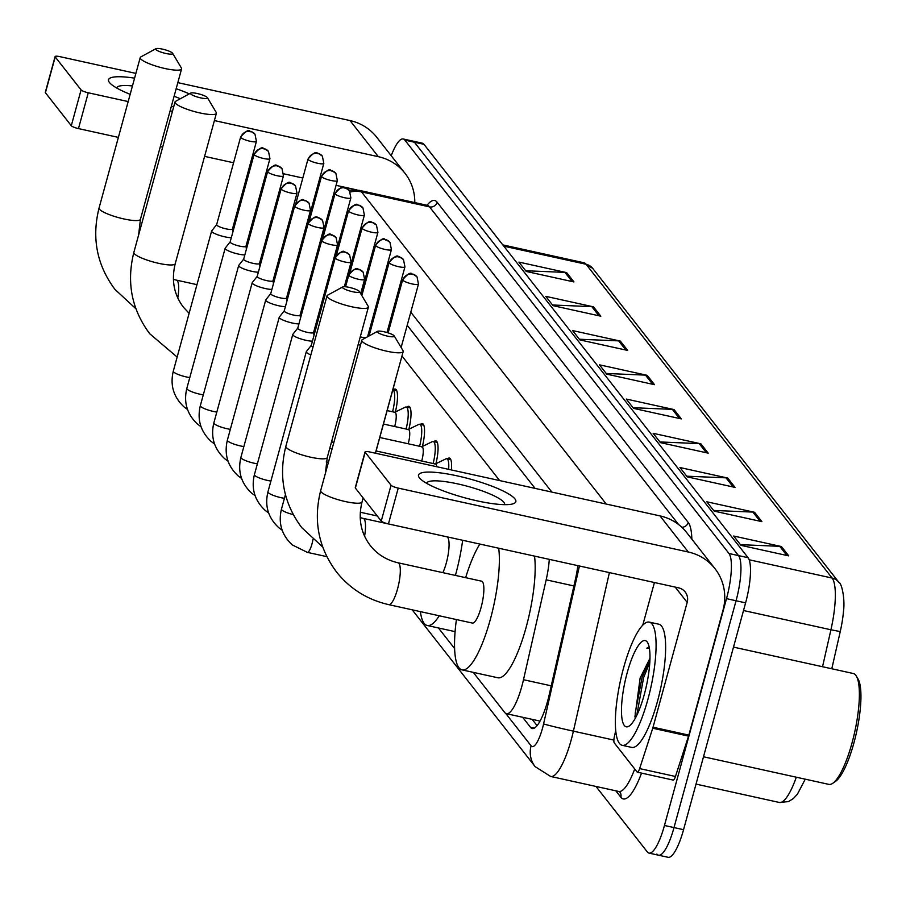 <?xml version="1.0" encoding="UTF-8"?>
<svg xmlns="http://www.w3.org/2000/svg" width="906" height="906" viewBox="0 0 906 906"><rect width="100%" height="100%" fill="white"/><g stroke="black" fill="none" stroke-linecap="round" stroke-linejoin="round"><path stroke-width="1.36" d="M393.351 389.942A20.181 4.983 102.4 0 1 395.322 389.082A20.181 4.983 102.4 0 1 395.356 411.97M406.873 407.19A20.181 4.983 102.4 0 1 408.844 406.33A20.181 4.983 102.4 0 1 408.878 429.218M420.395 424.438A20.181 4.983 102.4 0 1 422.366 423.578A20.181 4.983 102.4 0 1 422.4 446.454M433.917 441.675A20.181 4.983 102.4 0 1 435.888 440.826A20.181 4.983 102.4 0 1 435.922 463.702M447.439 458.923A20.181 4.983 102.4 0 1 449.41 458.062A20.181 4.983 102.4 0 1 451.358 469.942M499.659 480.576L401.97 355.99M373.499 319.671L372.581 318.504M346.115 284.744L345.537 284.008M332.593 267.508L332.015 266.772M319.071 250.26L318.493 249.524M305.549 233.012L304.971 232.276M473.249 672.354L504.778 712.558A37.848 9.343 -77.6 0 0 506.431 713.702A37.848 9.343 -77.6 0 0 523.487 679.727L546.171 579.829A37.848 9.343 -77.6 0 0 549.296 559.364M438.447 627.96L454.597 648.549M391.222 155.741A37.848 9.343 102.4 0 1 403.204 138.98A37.848 9.343 102.4 0 1 404.869 140.113L728.979 553.498A37.848 9.343 102.4 0 1 726.51 598.651L664.46 825.479A37.848 9.343 102.4 0 1 648.99 853.101A37.848 9.343 102.4 0 1 647.337 851.957L595.978 786.442M403.204 138.98L412.751 141.076A37.848 9.343 102.4 0 1 414.416 142.219L738.537 555.605A37.848 9.343 102.4 0 1 736.057 600.757L674.007 827.586A37.848 9.343 102.4 0 1 658.537 855.196A37.848 9.343 102.4 0 1 656.884 854.052M522.626 717.269L530.554 727.382A37.848 9.343 -77.6 0 0 532.207 728.526A37.848 9.343 -77.6 0 0 549.263 694.54L575.344 579.659A37.848 9.343 -77.6 0 0 577.835 565.65M326.228 225.798A37.848 9.343 -77.6 0 0 324.688 226.908M535.084 488.379L407.202 325.288M394.597 309.218L393.68 308.04M381.075 291.97L380.158 290.803M367.553 274.722L366.636 273.555M354.031 257.474L353.114 256.307M340.509 240.237L339.591 239.059M537.065 725.615L532.173 719.375M658.537 855.196L668.096 857.303A37.848 9.343 102.4 0 0 683.554 829.681L745.604 602.864A37.848 9.343 102.4 0 0 748.084 557.711L423.963 144.326A37.848 9.343 102.4 0 0 422.309 143.182L412.751 141.076A37.848 9.343 102.4 0 1 414.416 142.219L738.537 555.605A37.848 9.343 102.4 0 1 736.057 600.757L674.007 827.586A37.848 9.343 102.4 0 1 658.537 855.196L648.99 853.101M838.763 582.207A12.616 11.982 141.9 0 0 832.104 578.051L586.08 264.269A12.616 11.982 -38.1 0 1 592.739 268.425L838.763 582.207C842.059 583.328 845.026 599.897 843.554 610.61A41.37 10.215 102.4 0 1 840.247 631.584L831.799 668.775M735.049 487.394L687.303 476.884L679.976 467.541L727.733 478.062L735.049 487.394M761.901 521.641L714.155 511.12L706.827 501.788L754.573 512.298L761.901 521.641M788.752 555.876L740.995 545.367L733.679 536.024L781.425 546.545L788.752 555.876M654.506 384.676L606.76 374.155L599.444 364.824L647.19 375.333L654.506 384.676M627.665 350.429L579.919 339.92L572.592 330.577L620.338 341.098L627.665 350.429M600.814 316.194L553.068 305.673L545.74 296.341L593.498 306.851L600.814 316.194M573.974 281.947L526.216 271.438L518.9 262.094L566.646 272.615L573.974 281.947M708.209 453.159L660.451 442.638L653.135 433.306L700.882 443.815L708.209 453.159M681.357 418.912L633.611 408.402L626.284 399.059L674.041 409.58L681.357 418.912M633.067 407.711L672.343 409.353A10.091 9.581 -38.1 0 1 674.041 409.58M659.919 441.958L699.183 443.6A10.091 9.581 -38.1 0 1 700.882 443.815M525.684 270.747L564.948 272.389A10.091 9.581 -38.1 0 1 566.646 272.615M552.524 304.994L591.799 306.636A10.091 9.581 -38.1 0 1 593.498 306.851M579.376 339.229L618.639 340.871A10.091 9.581 -38.1 0 1 620.338 341.098M606.227 373.476L645.491 375.118A10.091 9.581 -38.1 0 1 647.19 375.333M740.462 544.676L779.726 546.318A10.091 9.581 -38.1 0 1 781.425 546.545M713.611 510.44L752.875 512.083A10.091 9.581 -38.1 0 1 754.573 512.298M686.759 476.194L726.034 477.836A10.091 9.581 -38.1 0 1 727.733 478.062M130.158 94.326A50.453 9.751 -164.7 0 1 110.577 83.714A50.453 9.751 -164.7 0 1 109.456 82.514A50.453 9.751 -164.7 0 1 134.586 78.154M176.16 88.709A50.453 9.751 -164.7 0 1 189.286 93.862M180.317 98.754A40.362 7.803 15.3 0 0 174.099 96.263M132.446 85.957A40.362 7.803 15.3 0 0 116.761 87.893A40.362 7.803 15.3 0 0 116.727 88.018M414.789 202.582A50.453 47.916 141.9 0 0 404.993 173.295L376.681 137.191A50.453 47.916 141.9 0 0 350.033 120.577L177.825 82.639M404.993 173.295A50.453 47.916 141.9 0 0 378.346 156.681L214.394 120.566M173.68 106.851A50.453 9.751 -164.7 0 1 171.325 106.398M135.889 73.397L59.966 56.67A6.308 1.223 15.3 0 0 55.096 56.568A6.308 1.223 15.3 0 0 55.209 56.919L45.413 92.729A6.308 1.223 -164.7 0 1 45.3 92.378A6.308 1.223 -164.7 0 1 45.572 92.14M81.087 89.909A6.308 1.223 15.3 0 0 88.267 92.786L78.471 128.595A6.308 1.223 -164.7 0 1 71.291 125.719L81.087 89.909L55.209 56.919M172.457 111.325L170.113 110.815M128.176 101.574L88.267 92.786M71.291 125.719L45.413 92.729M78.471 128.595L118.38 137.384M160.317 146.625L162.661 147.134M204.597 156.376L233.578 162.763M249.614 166.296L250.781 166.557M266.817 170.079L268.074 170.362M283.759 173.816L302.819 178.018M318.855 181.551L320.022 181.8M336.058 185.334L357.055 189.966M155.809 49.468A8.834 1.71 15.3 0 0 165.628 53.431A8.834 1.71 15.3 0 0 172.604 53.261A8.834 1.71 15.3 0 0 172.514 53.148A8.834 1.71 15.3 0 0 164.371 49.592A8.834 1.71 15.3 0 0 155.9 48.698A8.834 1.71 15.3 0 0 155.809 49.468M181.189 67.712A21.45 4.145 -164.7 0 1 181.393 68.007A21.45 4.145 -164.7 0 1 181.585 68.901A21.45 4.145 -164.7 0 1 162.434 67.927A21.45 4.145 -164.7 0 1 140.6 58.777A21.45 4.145 -164.7 0 1 140.215 57.588A21.45 4.145 -164.7 0 1 140.826 56.908L155.9 48.698M261.222 257.202A69.377 17.135 102.4 0 1 263.012 255.164M190.611 93.85A8.834 1.71 15.3 0 0 200.441 97.825A8.834 1.71 15.3 0 0 207.406 97.655A8.834 1.71 15.3 0 0 207.315 97.531A8.834 1.71 15.3 0 0 199.173 93.986A8.834 1.71 15.3 0 0 190.702 93.092A8.834 1.71 15.3 0 0 190.611 93.85M215.99 112.106A21.45 4.145 -164.7 0 1 216.194 112.389A21.45 4.145 -164.7 0 1 216.387 113.295A21.45 4.145 -164.7 0 1 197.236 112.31A21.45 4.145 -164.7 0 1 175.402 103.159A21.45 4.145 -164.7 0 1 175.017 101.97A21.45 4.145 -164.7 0 1 175.639 101.302L190.702 93.092M342.615 287.723A8.834 1.71 15.3 0 0 352.445 291.687A8.834 1.71 15.3 0 0 359.41 291.517A8.834 1.71 15.3 0 0 359.32 291.404A8.834 1.71 15.3 0 0 351.177 287.848A8.834 1.71 15.3 0 0 342.706 286.953A8.834 1.71 15.3 0 0 342.615 287.723M367.995 305.968A21.45 4.145 -164.7 0 1 368.198 306.262A21.45 4.145 -164.7 0 1 368.391 307.157A21.45 4.145 -164.7 0 1 349.24 306.183A21.45 4.145 -164.7 0 1 327.406 297.032A21.45 4.145 -164.7 0 1 327.021 295.843A21.45 4.145 -164.7 0 1 327.644 295.163L342.706 286.953M442.864 572.66A21.45 5.3 -77.6 0 0 446.296 563.022A21.45 5.3 -77.6 0 0 446.76 536.794L363.193 518.379A21.45 5.3 -77.6 0 1 364.133 519.025A21.45 5.3 -77.6 0 1 364.586 536.193M462.672 540.282A69.377 17.135 102.4 0 1 455.571 574.857A69.377 17.135 102.4 0 1 455.412 575.423M439.251 615.774A69.377 17.135 102.4 0 1 427.213 625.491A69.377 17.135 102.4 0 1 420.384 611.618M377.417 332.106A8.834 1.71 15.3 0 0 387.247 336.081A8.834 1.71 15.3 0 0 394.212 335.911A8.834 1.71 15.3 0 0 394.133 335.786A8.834 1.71 15.3 0 0 385.979 332.242A8.834 1.71 15.3 0 0 377.508 331.347A8.834 1.71 15.3 0 0 377.417 332.106M402.796 350.362A21.45 4.145 -164.7 0 1 403 350.645A21.45 4.145 -164.7 0 1 403.193 351.551A21.45 4.145 -164.7 0 1 384.042 350.565A21.45 4.145 -164.7 0 1 362.219 341.415A21.45 4.145 -164.7 0 1 361.822 340.226A21.45 4.145 -164.7 0 1 362.445 339.557L377.508 331.347M472.332 623.068A21.45 5.3 -77.6 0 0 481.097 607.416A21.45 5.3 -77.6 0 0 481.562 581.176L397.994 562.773A21.45 5.3 -77.6 0 1 398.934 563.419A21.45 5.3 -77.6 0 1 397.53 589.002A21.45 5.3 -77.6 0 1 388.776 604.653L472.332 623.068M498.708 548.221A69.377 17.135 102.4 0 1 490.373 619.24A69.377 17.135 102.4 0 1 462.015 669.874A69.377 17.135 102.4 0 1 456.42 619.557M534.517 556.103A69.377 17.135 102.4 0 1 526.182 627.133A69.377 17.135 102.4 0 1 497.836 677.767L462.015 669.874M465.639 577.677A69.377 17.135 102.4 0 1 479.852 544.064M216.647 224.631L211.721 230.86A11.348 2.197 15.3 0 0 211.63 231.019A11.348 2.197 15.3 0 0 211.845 231.653A11.348 2.197 15.3 0 0 224.779 236.817A11.348 2.197 15.3 0 0 231.313 237.678M216.693 224.575A8.199 1.585 15.3 0 0 216.636 224.688A8.199 1.585 15.3 0 0 216.783 225.141A8.199 1.585 15.3 0 0 226.126 228.878A8.199 1.585 15.3 0 0 232.457 229.014A8.199 1.585 15.3 0 0 232.457 228.878M230.169 241.868L225.243 248.097A11.348 2.197 15.3 0 0 225.152 248.267A11.348 2.197 15.3 0 0 225.356 248.89A11.348 2.197 15.3 0 0 238.301 254.065A11.348 2.197 15.3 0 0 244.835 254.926M230.215 241.811A8.199 1.585 15.3 0 0 230.158 241.936A8.199 1.585 15.3 0 0 230.305 242.389A8.199 1.585 15.3 0 0 239.648 246.126A8.199 1.585 15.3 0 0 245.968 246.262A8.199 1.585 15.3 0 0 245.979 246.126M243.691 259.116L238.765 265.345A11.348 2.197 15.3 0 0 238.674 265.515A11.348 2.197 15.3 0 0 238.878 266.137A11.348 2.197 15.3 0 0 251.823 271.313A11.348 2.197 15.3 0 0 258.357 272.174M243.737 259.059A8.199 1.585 15.3 0 0 243.68 259.184A8.199 1.585 15.3 0 0 243.827 259.637A8.199 1.585 15.3 0 0 253.17 263.363A8.199 1.585 15.3 0 0 259.49 263.51A8.199 1.585 15.3 0 0 259.501 263.374M257.213 276.364L252.276 282.593A11.348 2.197 15.3 0 0 252.196 282.751A11.348 2.197 15.3 0 0 252.4 283.385A11.348 2.197 15.3 0 0 265.345 288.55A11.348 2.197 15.3 0 0 271.879 289.422M257.259 276.307A8.199 1.585 15.3 0 0 257.202 276.421A8.199 1.585 15.3 0 0 257.349 276.874A8.199 1.585 15.3 0 0 266.692 280.611A8.199 1.585 15.3 0 0 273.012 280.747A8.199 1.585 15.3 0 0 273.023 280.622M270.735 293.612L265.798 299.841A11.348 2.197 15.3 0 0 265.718 299.999A11.348 2.197 15.3 0 0 265.922 300.633A11.348 2.197 15.3 0 0 278.867 305.798A11.348 2.197 15.3 0 0 285.401 306.658M270.781 293.555A8.199 1.585 15.3 0 0 270.724 293.669A8.199 1.585 15.3 0 0 270.871 294.122A8.199 1.585 15.3 0 0 280.214 297.859A8.199 1.585 15.3 0 0 286.534 297.995A8.199 1.585 15.3 0 0 286.545 297.859M284.257 310.849L279.32 317.077A11.348 2.197 15.3 0 0 279.241 317.247A11.348 2.197 15.3 0 0 279.444 317.87A11.348 2.197 15.3 0 0 292.389 323.046A11.348 2.197 15.3 0 0 298.923 323.906M284.303 310.792A8.199 1.585 15.3 0 0 284.235 310.917A8.199 1.585 15.3 0 0 284.393 311.37A8.199 1.585 15.3 0 0 293.737 315.107A8.199 1.585 15.3 0 0 300.056 315.243A8.199 1.585 15.3 0 0 300.067 315.107M297.78 328.097L292.842 334.325A11.348 2.197 15.3 0 0 292.763 334.495A11.348 2.197 15.3 0 0 292.966 335.118A11.348 2.197 15.3 0 0 305.911 340.282A11.348 2.197 15.3 0 0 312.445 341.154M297.825 328.04A8.199 1.585 15.3 0 0 297.757 328.165A8.199 1.585 15.3 0 0 297.915 328.618A8.199 1.585 15.3 0 0 307.259 332.343A8.199 1.585 15.3 0 0 313.578 332.491A8.199 1.585 15.3 0 0 313.589 332.355M311.302 345.345L306.364 351.573A11.348 2.197 15.3 0 0 306.285 351.732A11.348 2.197 15.3 0 0 306.488 352.366A11.348 2.197 15.3 0 0 310.86 354.903M311.347 345.288A8.199 1.585 15.3 0 0 311.279 345.401A8.199 1.585 15.3 0 0 311.438 345.854A8.199 1.585 15.3 0 0 313.023 346.975M297.043 259.592A11.348 2.197 15.3 0 0 298.267 259.66M299.286 251.381A8.199 1.585 15.3 0 0 299.852 250.996A8.199 1.585 15.3 0 0 299.863 250.86M280.203 254.461A11.348 2.197 15.3 0 0 281.279 255.084M310.565 276.828A11.348 2.197 15.3 0 0 311.789 276.908M312.808 268.618A8.199 1.585 15.3 0 0 313.374 268.244A8.199 1.585 15.3 0 0 313.385 268.108M293.725 271.698A11.348 2.197 15.3 0 0 294.79 272.332M324.088 294.076A11.348 2.197 15.3 0 0 325.299 294.156M326.33 285.866A8.199 1.585 15.3 0 0 326.896 285.492A8.199 1.585 15.3 0 0 326.907 285.356M307.247 288.946A11.348 2.197 15.3 0 0 308.312 289.58M392.819 389.84A18.924 4.677 102.4 0 1 392.558 411.788M394.438 412.411A11.348 2.809 102.4 0 1 395.005 412.321A11.348 2.809 102.4 0 1 394.756 426.216A11.348 2.809 102.4 0 1 394.676 426.522M320.769 306.194A11.348 2.197 15.3 0 0 321.834 306.828M394.744 412.264L405.231 407.19A18.924 4.677 102.4 0 1 406.182 407.032A18.924 4.677 102.4 0 1 406.081 429.036M407.96 429.659A11.348 2.809 102.4 0 1 408.527 429.569A11.348 2.809 102.4 0 1 408.278 443.453A11.348 2.809 102.4 0 1 408.198 443.759M408.266 429.512L418.753 424.427A18.924 4.677 102.4 0 1 419.705 424.28A18.924 4.677 102.4 0 1 419.603 446.273M421.483 446.907A11.348 2.809 102.4 0 1 422.049 446.817A11.348 2.809 102.4 0 1 421.8 460.701A11.348 2.809 102.4 0 1 421.72 461.007M358.13 344.631A11.348 2.197 15.3 0 0 359.784 345.027A11.348 2.197 15.3 0 0 360.475 345.175M360.26 336.873A8.199 1.585 15.3 0 0 361.143 337.077A8.199 1.585 15.3 0 0 365.831 337.712M421.777 446.76L432.275 441.675A18.924 4.677 102.4 0 1 433.227 441.528A18.924 4.677 102.4 0 1 433.125 463.521M435.005 464.144A11.348 2.809 102.4 0 1 435.571 464.065A11.348 2.809 102.4 0 1 436.726 466.715M435.299 463.997L445.797 458.923A18.924 4.677 102.4 0 1 446.749 458.776A18.924 4.677 102.4 0 1 448.629 469.342M395.424 379.954A11.348 2.197 15.3 0 0 395.582 379.705A11.348 2.197 15.3 0 0 395.594 379.523L395.571 379.388M419.41 477.836A50.453 9.751 -164.7 0 1 457.405 475.91A50.453 9.751 -164.7 0 1 514.914 498.878A50.453 9.751 -164.7 0 1 512.037 504.087A50.453 9.751 -164.7 0 1 464.585 497.756A50.453 9.751 -164.7 0 1 420.531 479.048A50.453 9.751 -164.7 0 1 419.41 477.836M504.551 504.653A40.362 7.803 15.3 0 0 504.585 504.529A40.362 7.803 15.3 0 0 503.849 502.286A40.362 7.803 15.3 0 0 462.751 485.061A40.362 7.803 15.3 0 0 426.715 483.226A40.362 7.803 15.3 0 0 426.692 483.351M652.739 728.231A6.308 1.563 -77.6 0 0 653.033 727.224L688.843 735.106A6.308 1.563 102.4 0 1 688.549 736.125L652.739 728.231L639.636 768.594A6.308 1.563 -77.6 0 1 637.36 772.184A6.308 1.563 -77.6 0 1 637.088 771.991L614.268 742.886A6.308 1.563 -77.6 0 1 614.415 736.419L615.706 730.7M688.843 735.106L722.999 610.282A50.453 47.916 141.9 0 0 714.959 568.628A50.453 47.916 141.9 0 0 688.311 552.014L398.232 488.108L388.436 523.928L678.515 587.824A12.616 11.982 -38.1 0 1 685.174 591.98A12.616 11.982 -38.1 0 1 687.19 602.388L653.033 727.224M688.549 736.125L675.446 776.476A6.308 1.563 102.4 0 1 673.169 780.077A6.308 1.563 102.4 0 1 672.898 779.885M714.959 568.628L686.646 532.524A50.453 47.916 141.9 0 0 659.998 515.899L369.92 452.003A6.308 1.223 15.3 0 0 365.061 451.89A6.308 1.223 15.3 0 0 365.175 452.241L355.379 488.062A6.308 1.223 -164.7 0 1 355.265 487.711A6.308 1.223 -164.7 0 1 355.537 487.462M388.436 523.928A6.308 1.223 -164.7 0 1 381.245 521.052L391.052 485.242L365.175 452.241M391.052 485.242A6.308 1.223 15.3 0 0 398.232 488.108M381.245 521.052L355.379 488.062M654.426 582.524L642.762 625.174M733.498 647.122L853.248 673.498A56.761 14.02 102.4 0 1 856.34 676.103L858.05 678.979A54.247 13.397 102.4 0 1 853.928 742.852A54.247 13.397 102.4 0 1 835.479 781.425L832.727 783.305A56.761 14.02 102.4 0 1 828.831 784.37L703.498 756.77M856.34 676.103A56.761 14.02 102.4 0 1 852.025 742.943A56.761 14.02 102.4 0 1 832.727 783.305M647.926 699.273A63.069 15.583 102.4 0 1 622.15 745.298A63.069 15.583 102.4 0 1 623.521 668.141A63.069 15.583 102.4 0 1 649.285 622.116A63.069 15.583 102.4 0 1 647.926 699.273M649.285 622.116L658.843 624.211A63.069 15.583 102.4 0 1 657.473 701.38A63.069 15.583 102.4 0 1 631.697 747.405L622.15 745.298M649.24 647.405L646.816 648.164L649.421 648.424M649.976 658.254L640.146 677.994L634.925 716.782L635.366 718.107M627.178 672.818A44.145 10.906 102.4 0 1 647.62 642.614A44.145 10.906 102.4 0 1 644.257 694.608A44.145 10.906 102.4 0 1 629.251 726A44.145 10.906 102.4 0 1 627.178 672.818M649.953 659.047L642.116 677.28L635.231 713.022L635.446 717.96M649.817 662.365L643.611 677.609L636.748 715.423M649.262 647.473L646.816 648.164M323.997 233.929L322.83 233.669M306.364 230.045L305.628 229.886M573.917 585.944L546.171 579.829M551.233 685.831L523.487 679.727M505.707 713.407L531.109 745.808A25.232 6.229 -77.6 0 0 542.524 728.152A25.232 6.229 -77.6 0 0 543.577 723.917L579.444 566.001M609.398 572.603L573.396 731.153A50.453 12.458 102.4 0 1 571.278 739.636A50.453 12.458 102.4 0 1 550.655 776.465L618.696 791.448A50.453 12.458 -77.6 0 0 634.721 768.99M613.872 740.077L573.396 731.153A25.232 0.646 -167.2 0 1 543.577 723.917M641.539 773.101A56.761 14.02 102.4 0 1 620.825 797.212L615.808 790.813M427.02 205.277A56.761 14.02 102.4 0 1 437.134 202.219L688.22 522.445A56.761 14.02 102.4 0 1 691.844 539.149M404.869 140.113L423.963 144.326M664.46 825.479L683.554 829.681M726.51 598.651L745.604 602.864M728.979 553.498L748.084 557.711M427.326 205.345L359.286 190.351A50.453 12.458 102.4 0 1 361.494 191.879L429.535 206.874A50.453 12.458 -77.6 0 0 427.326 205.345L428.108 205.628M350.282 192.015A25.232 23.952 -38.1 0 1 361.494 191.879L606.261 504.064M678.628 524.574L429.535 206.874A6.308 5.991 141.9 0 0 437.134 202.219M551.867 492.083L410.792 312.162M398.187 296.081L397.27 294.914M384.665 278.833L383.748 277.666M371.154 261.596L370.226 260.418M357.632 244.348L356.715 243.182M344.11 227.1L343.193 225.934M330.554 209.988A25.232 6.229 -77.6 0 0 329.388 209.716M681.788 527.235A6.308 5.991 141.9 0 0 688.22 522.445M620.825 797.212A6.308 5.991 141.9 0 0 619.829 792.014L618.696 791.448M412.173 609.806L535.129 766.635A25.232 23.952 -38.1 0 1 531.109 745.808M534.189 728.175L530.554 727.382M840.247 631.584L830.927 629.772A50.453 12.458 -77.6 0 0 832.104 578.051L749.171 559.783M503.793 246.149L586.08 264.269A50.453 12.458 -77.6 0 0 583.872 262.751L592.739 268.425M822.535 666.737L830.927 629.772L743.509 610.519M805.253 779.183L797.405 794.188L793.328 798.582L788.39 801.617L779.262 802.444A50.453 12.458 -77.6 0 0 796.295 777.201M679.511 418.515L672.343 409.353M652.671 384.269L645.491 375.118M625.82 350.033L618.639 340.871M598.968 315.786L591.799 306.636M572.128 281.551L564.948 272.389M706.363 452.751L699.183 443.6M733.203 486.998L726.034 477.836M760.055 521.233L752.875 512.083M786.906 555.48L779.726 546.318M378.346 156.681L350.033 120.577M135.911 308.765L114.937 289.376C96.84 265.096 91.551 237.972 99.06 208.006A21.45 4.145 15.3 0 0 99.456 209.195A21.45 4.145 15.3 0 0 121.291 218.346A21.45 4.145 15.3 0 0 140.43 219.32L181.585 68.901M177.78 297.938A21.45 5.3 -77.6 0 0 177.327 280.769A21.45 5.3 -77.6 0 0 176.387 280.124L173.397 279.376M177.146 357.066L149.739 333.759C131.642 309.478 126.353 282.355 133.862 252.389A21.45 4.145 15.3 0 0 134.258 253.578A21.45 4.145 15.3 0 0 156.092 262.729A21.45 4.145 15.3 0 0 175.232 263.714L216.387 113.295M322.717 547.02L301.743 527.632C283.646 503.351 278.357 476.228 285.866 446.262A21.45 4.145 15.3 0 0 286.262 447.451A21.45 4.145 15.3 0 0 308.097 456.601A21.45 4.145 15.3 0 0 327.236 457.575L368.391 307.157M388.776 604.653C367.451 599.761 350.044 588.877 336.545 572.014C318.448 547.734 313.159 520.622 320.667 490.644A21.45 4.145 15.3 0 0 321.064 491.833A21.45 4.145 15.3 0 0 342.898 500.984A21.45 4.145 15.3 0 0 362.038 501.969L363.136 497.96M240.758 137.519A8.199 7.78 141.9 0 1 250.634 131.472A8.199 7.78 -38.1 0 1 254.971 134.167L250.985 131.404C249.818 133.556 250.713 125.198 240.611 137.066A8.199 1.585 15.3 0 0 240.758 137.519A8.199 1.585 15.3 0 0 249.105 141.019A8.199 1.585 15.3 0 0 256.421 141.393L232.457 229.014M187.508 409.512L184.088 406.953C173.556 397.111 169.954 385.186 173.295 371.177A11.348 2.197 15.3 0 0 173.499 371.8A11.348 2.197 15.3 0 0 173.658 371.981A11.348 2.197 15.3 0 0 189.773 377.587M254.28 154.767A8.199 7.78 141.9 0 1 264.156 148.709A8.199 7.78 -38.1 0 1 268.493 151.415L264.507 148.652C263.34 150.804 264.235 142.446 254.122 154.314A8.199 1.585 15.3 0 0 254.28 154.767A8.199 1.585 15.3 0 0 262.627 158.267A8.199 1.585 15.3 0 0 269.943 158.641L245.968 246.262M201.03 426.749L197.61 424.201C187.078 414.359 183.476 402.434 186.817 388.414A11.348 2.197 15.3 0 0 187.021 389.048A11.348 2.197 15.3 0 0 187.18 389.229A11.348 2.197 15.3 0 0 203.295 394.823M267.802 172.004A8.199 7.78 141.9 0 1 277.678 165.957A8.199 7.78 -38.1 0 1 282.004 168.663L278.029 165.9C276.862 168.052 277.757 159.683 267.644 171.551A8.199 1.585 15.3 0 0 267.802 172.004A8.199 1.585 15.3 0 0 276.149 175.504A8.199 1.585 15.3 0 0 283.465 175.877L259.49 263.51M214.552 443.997L211.132 441.437C200.6 431.596 196.998 419.671 200.339 405.661A11.348 2.197 15.3 0 0 200.543 406.296A11.348 2.197 15.3 0 0 200.702 406.477A11.348 2.197 15.3 0 0 216.817 412.071M281.324 189.252A8.199 7.78 141.9 0 1 291.2 183.205A8.199 7.78 -38.1 0 1 295.526 185.9L291.539 183.148C290.384 185.3 291.279 176.93 281.166 188.799A8.199 1.585 15.3 0 0 281.324 189.252A8.199 1.585 15.3 0 0 289.671 192.751A8.199 1.585 15.3 0 0 296.987 193.125L273.012 280.747M228.074 461.245L224.654 458.685C214.11 448.844 210.52 436.919 213.85 422.909A11.348 2.197 15.3 0 0 214.065 423.532A11.348 2.197 15.3 0 0 214.224 423.714A11.348 2.197 15.3 0 0 230.339 429.319M294.835 206.5A8.199 7.78 141.9 0 1 304.722 200.453A8.199 7.78 -38.1 0 1 309.048 203.148L305.062 200.385C303.906 202.536 304.79 194.178 294.688 206.047A8.199 1.585 15.3 0 0 294.835 206.5A8.199 1.585 15.3 0 0 303.193 209.999A8.199 1.585 15.3 0 0 310.509 210.373L286.534 297.995M241.596 478.493L238.176 475.933C227.633 466.092 224.031 454.166 227.372 440.157A11.348 2.197 15.3 0 0 227.587 440.78A11.348 2.197 15.3 0 0 227.746 440.962A11.348 2.197 15.3 0 0 243.861 446.567M308.357 223.748A8.199 7.78 141.9 0 1 318.244 217.689A8.199 7.78 -38.1 0 1 322.57 220.396L318.584 217.633C317.428 219.784 318.312 211.426 308.21 223.295A8.199 1.585 15.3 0 0 308.357 223.748A8.199 1.585 15.3 0 0 316.715 227.247A8.199 1.585 15.3 0 0 324.031 227.621L300.056 315.243M255.118 495.729L251.698 493.181C241.155 483.34 237.553 471.414 240.894 457.394A11.348 2.197 15.3 0 0 241.109 458.028A11.348 2.197 15.3 0 0 241.268 458.21A11.348 2.197 15.3 0 0 257.383 463.804M321.879 240.985A8.199 7.78 141.9 0 1 331.766 234.937A8.199 7.78 -38.1 0 1 336.092 237.644L332.106 234.881C330.95 237.032 331.834 228.663 321.732 240.532A8.199 1.585 15.3 0 0 321.879 240.985A8.199 1.585 15.3 0 0 330.226 244.484A8.199 1.585 15.3 0 0 337.553 244.858L313.578 332.491M268.64 512.977L265.22 510.418C254.677 500.576 251.075 488.651 254.416 474.642A11.348 2.197 15.3 0 0 254.631 475.276A11.348 2.197 15.3 0 0 254.79 475.457A11.348 2.197 15.3 0 0 270.905 481.052M335.401 258.233A8.199 7.78 141.9 0 1 345.288 252.185A8.199 7.78 -38.1 0 1 349.614 254.88L345.628 252.128C344.473 254.28 345.356 245.911 335.254 257.78A8.199 1.585 15.3 0 0 335.401 258.233A8.199 1.585 15.3 0 0 343.748 261.732A8.199 1.585 15.3 0 0 351.075 262.106L344.337 286.715M282.162 530.225L278.742 527.666C268.199 517.824 264.597 505.899 267.938 491.89A11.348 2.197 15.3 0 0 268.142 492.513A11.348 2.197 15.3 0 0 268.301 492.694A11.348 2.197 15.3 0 0 284.427 498.3M348.923 275.481A8.199 7.78 141.9 0 1 358.81 269.433A8.199 7.78 -38.1 0 1 363.136 272.128L359.15 269.365C357.995 271.517 358.878 263.159 348.776 275.028A8.199 1.585 15.3 0 0 348.923 275.481A8.199 1.585 15.3 0 0 357.27 278.98A8.199 1.585 15.3 0 0 364.597 279.354L360.679 293.657M312.944 539.512A11.348 2.809 102.4 0 1 311.947 544.064A11.348 2.809 102.4 0 1 307.315 552.354L292.264 544.914C281.721 535.072 278.119 523.147 281.46 509.138A11.348 2.197 15.3 0 0 281.664 509.761A11.348 2.197 15.3 0 0 281.823 509.942A11.348 2.197 15.3 0 0 293.25 514.608M308.153 159.501A8.199 7.78 141.9 0 1 318.04 153.454A8.199 7.78 -38.1 0 1 322.366 156.149L318.38 153.386C317.225 155.538 318.108 147.18 308.006 159.048A8.199 1.585 15.3 0 0 308.153 159.501A8.199 1.585 15.3 0 0 316.5 163.001A8.199 1.585 15.3 0 0 323.827 163.374L299.852 250.996M321.675 176.749A8.199 7.78 141.9 0 1 331.562 170.69A8.199 7.78 -38.1 0 1 335.888 173.397L331.902 170.634C330.747 172.786 331.63 164.428 321.528 176.285A8.199 1.585 15.3 0 0 321.675 176.749A8.199 1.585 15.3 0 0 330.022 180.249A8.199 1.585 15.3 0 0 337.349 180.622L313.374 268.244M335.197 193.986A8.199 7.78 141.9 0 1 345.084 187.938A8.199 7.78 -38.1 0 1 349.41 190.645L345.424 187.882C344.269 190.034 345.152 181.664 335.05 193.533A8.199 1.585 15.3 0 0 335.197 193.986A8.199 1.585 15.3 0 0 343.544 197.485A8.199 1.585 15.3 0 0 350.871 197.859L326.896 285.492M348.719 211.234A8.199 7.78 141.9 0 1 358.606 205.186A8.199 7.78 -38.1 0 1 362.932 207.882L358.946 205.13C357.791 207.281 358.674 198.912 348.572 210.781A8.199 1.585 15.3 0 0 348.719 211.234A8.199 1.585 15.3 0 0 357.066 214.733A8.199 1.585 15.3 0 0 364.393 215.107L344.801 286.726M362.241 228.482A8.199 7.78 141.9 0 1 372.128 222.434A8.199 7.78 -38.1 0 1 376.454 225.13L372.468 222.366C371.313 224.518 372.196 216.16 362.094 228.029A8.199 1.585 15.3 0 0 362.241 228.482A8.199 1.585 15.3 0 0 370.588 231.981A8.199 1.585 15.3 0 0 377.915 232.355L360.996 294.178M375.764 245.73A8.199 7.78 141.9 0 1 385.65 239.671A8.199 7.78 -38.1 0 1 389.976 242.378L385.99 239.614C384.835 241.766 385.718 233.408 375.616 245.266A8.199 1.585 15.3 0 0 375.764 245.73A8.199 1.585 15.3 0 0 384.11 249.229A8.199 1.585 15.3 0 0 391.426 249.603L367.587 336.749M338.346 416.975A11.348 2.197 15.3 0 0 339.999 417.372A11.348 2.197 15.3 0 0 340.679 417.519M389.286 262.966A8.199 7.78 141.9 0 1 399.161 256.919A8.199 7.78 -38.1 0 1 403.498 259.626L399.512 256.862C398.357 259.014 399.24 250.645 389.138 262.514A8.199 1.585 15.3 0 0 389.286 262.966A8.199 1.585 15.3 0 0 397.632 266.466A8.199 1.585 15.3 0 0 404.948 266.84L386.987 332.525M402.808 280.214A8.199 7.78 141.9 0 1 412.683 274.167A8.199 7.78 -38.1 0 1 417.02 276.862L413.034 274.11C411.868 276.262 412.762 267.893 402.66 279.761A8.199 1.585 15.3 0 0 402.808 280.214A8.199 1.585 15.3 0 0 411.154 283.714A8.199 1.585 15.3 0 0 418.47 284.088L401.12 347.508M375.628 452.298A11.348 2.197 15.3 0 0 375.797 452.049L395.582 379.705M688.311 552.014L659.998 515.899M687.19 602.388L675.185 587.088M639.636 768.594L675.446 776.476M324.201 233.193L323.034 232.933M306.568 229.309L305.832 229.15M540.021 721.097L506.431 713.702M359.286 190.351L348.969 190.113M333.838 197.95L332.106 199.762M535.129 766.635L550.655 776.465M779.262 802.444L696.023 784.109M583.872 262.751L502.819 244.892M55.096 56.568L45.3 92.378M172.604 53.261L181.393 68.007M99.06 208.006L140.215 57.588M138.595 235.096L140.43 219.32M196.964 284.654L176.387 280.124M175.232 263.714C171.2 280.18 173.952 294.71 183.488 307.293L189.116 313.306M207.406 97.655L216.194 112.389M133.862 252.389L175.017 101.97M360.203 517.632L363.193 518.379M359.41 291.517L368.198 306.262M427.213 625.491L455.084 631.629M285.866 446.262L327.021 295.843M325.401 473.351L327.236 457.575M362.038 501.969C358.006 518.436 360.758 532.966 370.294 545.548C377.292 554.359 386.522 560.101 397.994 562.773M394.212 335.911L403 350.645M375.378 453.204L403.193 351.551M320.667 490.644L361.822 340.226M232.468 228.958L232.876 231.97M173.295 371.177L211.63 231.019M240.611 137.066L216.636 224.688M256.421 141.393L254.971 134.167M245.99 246.194L246.398 249.218M186.817 388.414L225.152 248.267M254.122 154.314L230.158 241.936M269.943 158.641L268.493 151.415M259.512 263.442L259.92 266.466M332.083 448.957L329.739 448.436M200.339 405.661L238.674 265.515M267.644 171.551L243.68 259.184M283.465 175.877L282.004 168.663M273.034 280.69L273.442 283.703M328.402 462.411L326.239 461.935M213.85 422.909L252.196 282.751M281.166 188.799L257.202 276.421M296.987 193.125L295.526 185.9M286.556 297.938L286.964 300.951M227.372 440.157L265.718 299.999M294.688 206.047L270.724 293.669M310.509 210.373L309.048 203.148M300.079 315.175L300.486 318.199M363.748 498.73L362.978 498.56M240.894 457.394L279.241 317.247M308.21 223.295L284.235 310.917M324.031 227.621L322.57 220.396M313.601 332.423L314.008 335.447M377.27 515.978L360.294 512.241M254.416 474.642L292.763 334.495M321.732 240.532L297.757 328.165M337.553 244.858L336.092 237.644M267.938 491.89L306.285 351.732M335.254 257.78L311.279 345.401M351.075 262.106L349.614 254.88M326.84 556.646L307.315 552.354M281.46 509.138L285.435 494.619M348.776 275.028L345.56 286.772M364.597 279.354L363.136 272.128M299.875 250.939L300.135 252.831M283.351 247.497L281.46 249.886M308.006 159.048L295.82 203.601M323.827 163.374L322.366 156.149M313.397 268.176L313.646 270.079M296.874 264.745L294.982 267.123M321.528 176.285L309.342 220.838M337.349 180.622L335.888 173.397M326.907 285.424L327.168 287.327M310.396 281.981L308.504 284.371M392.819 389.829L396.737 390.69M335.05 193.533L322.864 238.085M350.871 197.859L349.41 190.645M395.005 412.321L387.134 410.588M323.918 299.229L322.026 301.619M406.182 407.032L410.259 407.938M348.572 210.781L336.386 255.333M364.393 215.107L362.932 207.882M408.527 429.569L383.453 424.042M419.705 424.28L423.781 425.186M362.094 228.029L349.909 272.581M377.915 232.355L376.454 225.13M331.789 440.928L333.623 443.306M422.049 446.817L379.773 437.507M433.227 441.528L437.304 442.422M375.616 245.266L361.845 295.605M391.426 249.603L389.976 242.378M435.571 464.065L376.092 450.962M446.749 458.776L450.826 459.67M389.138 262.514L369.048 335.956M404.948 266.84L403.498 259.626M375.797 452.049L375.526 453.238M402.66 279.761L388.13 332.876M418.47 284.088L417.02 276.862M365.061 451.89L355.265 487.711M637.36 772.184L673.169 780.077"/></g></svg>
